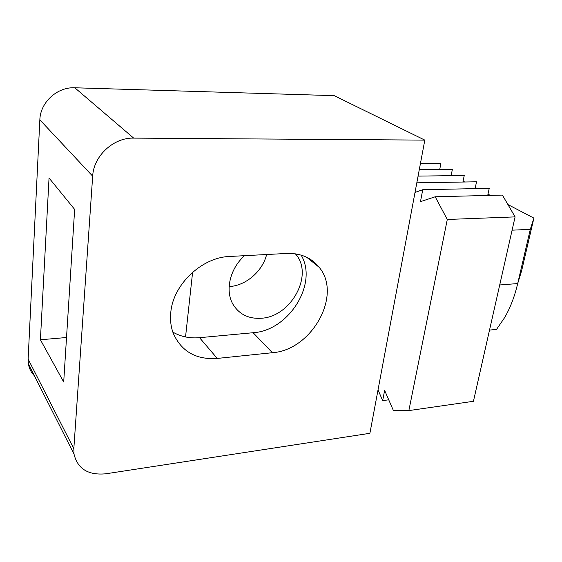 <?xml version="1.0" encoding="UTF-8"?>
<svg xmlns="http://www.w3.org/2000/svg" width="562" height="562" viewBox="0 0 562 562"><rect width="100%" height="100%" fill="white"/><g stroke="black" fill="none" stroke-linecap="round" stroke-linejoin="round"><path stroke-width="0.84" d="M170.778 312.584C170.047 320.066 170.89 327.021 173.321 333.449C181.498 351.552 196.138 359.877 217.248 358.43L272.387 352.711C311.791 350.189 342.63 294.895 319.139 267.266C311.355 257.649 300.522 253.048 286.641 253.462L229.746 256.462C201.92 257.185 172.934 284.597 170.778 312.584M301.148 255.113C318.275 283.62 288.798 330.702 253.125 332.725L199.538 337.685C189.675 338.542 180.767 336.68 172.829 332.093M489.516 330.098L496.541 329.374L504.676 317.544C510.317 307.765 514.652 296.441 517.686 283.571L530.303 229.345L533.9 218.119L521.684 270.561L517.686 283.571L499.709 284.969M512.087 230.181L530.303 229.345M515.094 216.883L473.436 401.296L408.855 410.59L393.477 410.71L384.626 390.386L382.673 400.629L378.029 389.866L369.894 433.302L105.846 473.787C88.241 475.452 77.626 468.891 74.015 454.11L73.826 448.701L92.674 176.173C93.587 155.913 113.552 137.465 133.672 138.112L424.816 140.114L415.016 192.422L422.736 189.724L420.467 201.653L435.192 196.77L447.289 219.475L515.094 216.883L502.407 195.084L435.192 196.77M439.709 169.527L440.875 163.507L420.411 163.633M451.117 175.674L452.368 169.401L419.266 169.724M462.912 182.032L464.247 175.499L418.072 176.11M475.108 188.621L476.534 181.8L416.814 182.819M487.718 195.45L489.242 188.326L422.736 189.724M74.648 209.408L49.042 178.006L40.408 339.771L63.703 382.019L74.648 209.408M66.527 337.509L40.408 339.771M447.289 219.475L408.855 410.59M415.016 192.422L378.029 389.866M34.38 375.774C31.156 372.487 29.161 368.532 28.388 363.923L28.128 359.076L39.846 119.839C40.288 102.312 57.261 86.822 74.809 87.777L334.235 95.652L424.816 140.114M382.673 400.629L388.728 399.807M451.258 174.986L452.536 175.653M463.095 181.161L464.704 182.004M475.333 187.546L477.3 188.579M487.999 194.157L490.345 195.386M507.922 204.561L533.9 218.119M244.533 255.682C229.921 268.657 224.87 290.582 232.949 304.253C239.166 314.341 248.587 319.005 261.204 318.254C290.8 316.947 313.828 275.359 296.012 254.495L295.5 253.862M229.127 286.585L229.31 286.571C245.917 285.672 262.517 271.334 266.634 254.516M185.537 336.961L192.611 272.247M199.538 337.685L217.248 358.43M253.125 332.725L272.387 352.711M28.128 359.076L73.826 448.701M39.846 119.839L92.674 176.173M74.809 87.777L133.672 138.112M306.676 257.248L319.139 267.266M28.388 363.923L74.015 454.11M295.176 253.813L296.012 254.495"/></g></svg>
